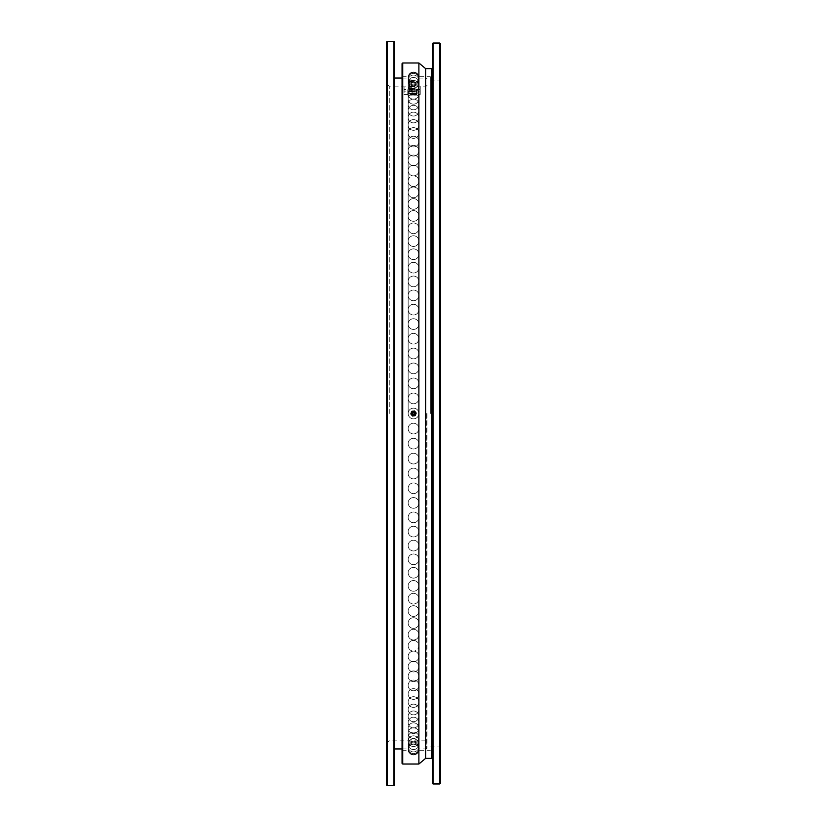 <?xml version="1.0" encoding="UTF-8"?>
<svg xmlns="http://www.w3.org/2000/svg" width="827" height="827" viewBox="0 0 827 827"><rect width="100%" height="100%" fill="white"/><g stroke="black" fill="none" stroke-linecap="round" stroke-linejoin="round"><path stroke-width="0.62" stroke-dasharray="4.13 3.1" d="M408.156 413.5L408.156 76.715L408.156 413.5M386.56 42.022L386.56 784.978M389.248 413.5L389.248 86.142L389.248 413.5M418.844 413.5L418.844 76.715L418.844 413.5M394.644 784.978L394.644 42.022M393.962 41.35L393.962 785.65M387.232 785.65L387.232 41.35M426.97 413.5L426.97 748.27L426.97 413.5M426.298 413.5L426.298 748.942L426.298 413.5M413.5 414.513L412.487 413.5L413.5 414.513L412.487 413.5L413.5 412.487L412.487 413.5A1.013 1.013 0 0 0 413.5 414.513L414.513 413.5A1.013 1.013 0 0 0 413.5 412.487A1.013 1.013 0 0 0 412.487 413.5L413.5 412.487L414.513 413.5L413.5 412.487L414.513 413.5L413.5 414.513A1.013 1.013 0 0 0 414.513 413.5L413.5 414.513M411.815 413.5C412.942 411.329 414.058 411.329 415.185 413.5A1.685 1.685 0 0 0 413.5 411.815A1.685 1.685 0 0 0 411.815 413.5A1.685 1.685 0 0 0 413.5 415.185A1.685 1.685 0 0 0 415.185 413.5C414.058 415.671 412.942 415.671 411.815 413.5M402.046 63.648L402.046 763.352M402.718 764.024L402.718 62.976M431.684 68.631L431.684 758.369M432.356 43.707L432.356 783.293M440.44 783.293L440.44 43.707M439.768 43.035L439.768 783.965M433.038 783.965L433.038 43.035M425.626 758.369L425.626 68.631M418.886 764.024L418.886 62.976M430.34 413.5L430.34 76.715L430.34 413.5M432.356 413.5L432.356 67.959L432.356 413.5M412.011 413.727A1.499 1.499 0 0 0 413.727 414.989A1.499 1.499 0 0 0 414.989 413.273A1.499 1.499 0 0 0 413.273 412.011A1.499 1.499 0 0 0 412.011 413.727M413.624 414.327A0.837 0.837 0 0 1 412.673 413.624A0.837 0.837 0 0 1 413.376 412.673A0.837 0.837 0 0 1 414.327 413.376A0.837 0.837 0 0 1 413.624 414.327M413.19 411.505A2.016 2.016 0 0 1 415.495 413.19A2.016 2.016 0 0 1 413.81 415.495A2.016 2.016 0 0 1 411.505 413.81A2.016 2.016 0 0 1 413.19 411.505A2.016 2.016 0 0 1 415.495 413.19A2.016 2.016 0 0 1 413.81 415.495A2.016 2.016 0 0 1 411.505 413.81A2.016 2.016 0 0 1 413.19 411.505M415.206 415.619L412.518 416.033L411.66 414.978L410.812 413.913L411.794 411.381L414.482 410.967L415.34 412.022L416.188 413.087L415.206 415.619M411.298 412.642A2.357 2.357 0 0 1 415.34 412.022A2.357 2.357 0 0 1 413.862 415.826A2.357 2.357 0 0 1 411.298 412.642M412.011 413.273A1.499 1.499 0 0 1 413.727 412.011A1.499 1.499 0 0 1 414.989 413.727A1.499 1.499 0 0 1 413.273 414.989A1.499 1.499 0 0 1 412.011 413.273M413.624 412.673A0.837 0.837 0 0 0 412.673 413.376A0.837 0.837 0 0 0 413.376 414.327A0.837 0.837 0 0 0 414.327 413.624A0.837 0.837 0 0 0 413.624 412.673A0.837 0.837 0 0 0 412.673 413.376A0.837 0.837 0 0 0 413.376 414.327A0.837 0.837 0 0 0 414.327 413.624A0.837 0.837 0 0 0 413.624 412.673M413.19 415.495A2.016 2.016 0 0 0 415.495 413.81A2.016 2.016 0 0 0 413.81 411.505A2.016 2.016 0 0 0 411.505 413.19A2.016 2.016 0 0 0 413.19 415.495A2.016 2.016 0 0 0 415.495 413.81A2.016 2.016 0 0 0 413.81 411.505A2.016 2.016 0 0 0 411.505 413.19A2.016 2.016 0 0 0 413.19 415.495M412.166 413.293A1.344 1.344 0 0 1 413.707 412.166A1.344 1.344 0 0 1 414.834 413.707A1.344 1.344 0 0 1 413.293 414.834A1.344 1.344 0 0 1 412.166 413.293M411.308 413.159A2.223 2.223 0 0 0 413.159 415.692A2.223 2.223 0 0 0 415.692 413.841A2.223 2.223 0 0 0 413.841 411.308A2.223 2.223 0 0 0 411.308 413.159M415.206 411.381L413.862 411.174L415.206 411.381L415.702 412.642L416.188 413.913L415.34 414.978L414.482 416.033L411.794 415.619L410.812 413.087L411.66 412.022L412.518 410.967L413.862 411.174L412.518 410.967L410.812 413.087L411.794 415.619L414.482 416.033L416.188 413.913L415.206 411.381M411.298 414.358A2.357 2.357 0 0 0 415.34 414.978A2.357 2.357 0 0 0 413.862 411.174A2.357 2.357 0 0 0 411.298 414.358A2.357 2.357 0 0 0 415.34 414.978A2.357 2.357 0 0 0 413.862 411.174A2.357 2.357 0 0 0 411.298 414.358M413.5 754.968C410.244 754.648 408.466 752.87 408.145 749.613A5.355 5.355 0 0 0 413.5 754.968A5.355 5.355 0 0 0 418.855 749.613C418.534 752.87 416.756 754.648 413.5 754.968M418.855 77.387A5.355 5.355 0 0 0 413.5 72.032C410.244 72.352 408.466 74.13 408.145 77.387A5.355 5.355 0 0 0 413.5 82.741A5.355 5.355 0 0 0 418.855 77.387C418.534 74.13 416.756 72.352 413.5 72.032A5.355 5.355 0 0 0 408.145 77.387M412.156 91.404C415.63 91.601 415.63 91.807 412.156 92.024C408.672 91.807 408.672 91.601 412.156 91.404C415.63 91.601 415.63 91.807 412.156 92.024C408.672 91.807 408.672 91.601 412.156 91.404M412.156 88.665C415.63 88.448 415.63 88.241 412.156 88.044C408.672 88.241 408.672 88.448 412.156 88.665C415.63 88.448 415.63 88.241 412.156 88.044C408.672 88.241 408.672 88.448 412.156 88.665M412.156 89.916C415.63 90.009 415.63 90.112 412.156 90.226C408.672 90.112 408.672 90.009 412.156 89.916C415.63 90.009 415.63 90.112 412.156 90.226C408.672 90.112 408.672 90.009 412.156 89.916M412.156 86.866C415.63 86.752 415.63 86.649 412.156 86.556C408.672 86.649 408.672 86.752 412.156 86.866C415.63 86.752 415.63 86.649 412.156 86.556C408.672 86.649 408.672 86.752 412.156 86.866M420.24 94.433L420.24 86.142L420.24 94.433L404.072 94.433L404.072 86.142L404.072 94.433M420.24 89.512L404.072 89.512M420.24 86.142L404.072 86.142M420.24 91.115L404.072 91.115M409.861 81.501L414.441 81.501L409.861 81.501M414.844 81.904L409.458 81.904L414.834 81.883L414.844 91.363L409.458 91.363L409.458 81.904M407.773 95.126L416.529 95.126L407.773 95.126L407.773 94.526L412.156 94.309L416.529 94.526L416.529 95.126L407.773 94.971L407.773 91.342L416.529 91.342L407.773 91.787M412.156 95.188L412.156 92.004M407.773 94.526L407.773 91.342M412.156 94.309L412.156 91.125M416.529 94.526L416.529 91.342M416.529 95.126L416.529 91.787M409.861 79.857L414.844 80.26L409.468 80.24M409.458 80.26L409.386 89.854L414.916 89.854L409.458 89.719L414.844 89.719L414.844 80.26M407.825 93.534L414.337 93.151L416.529 93.482L414.337 93.813L407.825 93.534L407.773 92.882L416.529 92.882L416.529 93.482L414.337 93.813L407.773 93.327L407.773 89.698L416.529 89.698L407.773 90.143M412.156 93.544L412.156 90.36M407.773 92.882L407.773 89.698M412.156 92.665L412.156 89.481M416.529 92.882L416.529 89.698M416.477 93.534L416.529 90.143M411.753 413.769A1.768 1.768 0 0 0 413.769 415.247A1.768 1.768 0 0 0 415.247 413.231A1.768 1.768 0 0 0 413.231 411.753A1.768 1.768 0 0 0 411.753 413.769M411.753 413.231A1.768 1.768 0 0 1 413.769 411.753A1.768 1.768 0 0 1 415.247 413.769A1.768 1.768 0 0 1 413.231 415.247A1.768 1.768 0 0 1 411.753 413.231A1.799 1.799 0 0 1 413.779 411.722A1.799 1.799 0 0 1 415.278 413.779A1.799 1.799 0 0 1 413.221 415.278A1.799 1.799 0 0 1 411.722 413.221M409.262 91.57L415.051 91.57L409.262 91.57M409.458 91.363L414.916 91.497L409.458 91.363M409.262 89.926L415.051 89.926L409.262 89.926M402.046 748.942L408.156 748.942C408.755 746.026 410.533 744.455 413.5 744.228A5.355 5.355 0 0 0 408.145 749.613M402.046 78.058L408.156 78.058C408.755 80.974 410.533 82.545 413.5 82.772C416.467 82.545 418.245 80.974 418.844 78.058L426.298 78.058L426.97 78.73M426.97 85.47L426.298 86.142L389.248 86.142L386.56 83.444M426.97 748.27L426.298 748.942L418.844 748.942C418.245 746.026 416.467 744.455 413.5 744.228A5.355 5.355 0 0 1 418.855 749.613M386.56 743.556L389.248 740.858L426.298 740.858L426.97 741.53M430.34 80.085L440.44 80.085M402.046 76.715L408.156 76.715C411.722 70.595 415.278 70.595 418.844 76.715L430.34 76.715M402.046 750.285L408.156 750.285C411.722 756.405 415.278 756.405 418.844 750.285L430.34 750.285M430.34 746.915L440.44 746.915M408.145 413.5A5.355 5.355 0 0 0 413.5 418.855A5.355 5.355 0 0 0 418.855 413.5A5.355 5.355 0 0 0 413.5 408.145A5.355 5.355 0 0 0 408.145 413.5A5.355 5.355 0 0 0 413.5 418.855A5.355 5.355 0 0 0 418.855 413.5A5.355 5.355 0 0 0 413.5 408.145A5.355 5.355 0 0 0 408.145 413.5M413.5 423.228A5.355 5.355 0 0 0 408.145 428.582A5.355 5.355 0 0 0 413.5 433.937A5.355 5.355 0 0 0 418.855 428.582A5.355 5.355 0 0 0 413.5 423.228A5.355 5.355 0 0 0 408.145 428.582A5.355 5.355 0 0 0 413.5 433.937A5.355 5.355 0 0 0 418.855 428.582A5.355 5.355 0 0 0 413.5 423.228M413.5 438.279A5.355 5.355 0 0 0 408.145 443.634A5.355 5.355 0 0 0 413.5 448.989A5.355 5.355 0 0 0 418.855 443.634A5.355 5.355 0 0 0 413.5 438.279A5.355 5.355 0 0 0 408.145 443.634A5.355 5.355 0 0 0 413.5 448.989A5.355 5.355 0 0 0 418.855 443.634A5.355 5.355 0 0 0 413.5 438.279M413.5 453.258A5.355 5.355 0 0 0 408.145 458.613A5.355 5.355 0 0 0 413.5 463.968A5.355 5.355 0 0 0 418.855 458.613A5.355 5.355 0 0 0 413.5 453.258A5.355 5.355 0 0 0 408.145 458.613A5.355 5.355 0 0 0 413.5 463.968A5.355 5.355 0 0 0 418.855 458.613A5.355 5.355 0 0 0 413.5 453.258M413.5 468.165A5.355 5.355 0 0 0 408.145 473.52A5.355 5.355 0 0 0 413.5 478.874A5.355 5.355 0 0 0 418.855 473.52A5.355 5.355 0 0 0 413.5 468.165A5.355 5.355 0 0 0 408.145 473.52A5.355 5.355 0 0 0 413.5 478.874A5.355 5.355 0 0 0 418.855 473.52A5.355 5.355 0 0 0 413.5 468.165M413.5 482.937A5.355 5.355 0 0 0 408.145 488.292A5.355 5.355 0 0 0 413.5 493.647A5.355 5.355 0 0 0 418.855 488.292A5.355 5.355 0 0 0 413.5 482.937A5.355 5.355 0 0 0 408.145 488.292A5.355 5.355 0 0 0 413.5 493.647A5.355 5.355 0 0 0 418.855 488.292A5.355 5.355 0 0 0 413.5 482.937M413.5 497.565A5.355 5.355 0 0 0 408.145 502.919A5.355 5.355 0 0 0 413.5 508.274A5.355 5.355 0 0 0 418.855 502.919A5.355 5.355 0 0 0 413.5 497.565A5.355 5.355 0 0 0 408.145 502.919A5.355 5.355 0 0 0 413.5 508.274A5.355 5.355 0 0 0 418.855 502.919A5.355 5.355 0 0 0 413.5 497.565M413.5 512.006A5.355 5.355 0 0 0 408.145 517.361A5.355 5.355 0 0 0 413.5 522.716A5.355 5.355 0 0 0 418.855 517.361A5.355 5.355 0 0 0 413.5 512.006A5.355 5.355 0 0 0 408.145 517.361A5.355 5.355 0 0 0 413.5 522.716A5.355 5.355 0 0 0 418.855 517.361A5.355 5.355 0 0 0 413.5 512.006M413.5 526.251A5.355 5.355 0 0 0 408.145 531.606A5.355 5.355 0 0 0 413.5 536.961A5.355 5.355 0 0 0 418.855 531.606A5.355 5.355 0 0 0 413.5 526.251A5.355 5.355 0 0 0 408.145 531.606A5.355 5.355 0 0 0 413.5 536.961A5.355 5.355 0 0 0 418.855 531.606A5.355 5.355 0 0 0 413.5 526.251M413.5 540.248A5.355 5.355 0 0 0 408.145 545.603A5.355 5.355 0 0 0 413.5 550.958A5.355 5.355 0 0 0 418.855 545.603A5.355 5.355 0 0 0 413.5 540.248A5.355 5.355 0 0 0 408.145 545.603A5.355 5.355 0 0 0 413.5 550.958A5.355 5.355 0 0 0 418.855 545.603A5.355 5.355 0 0 0 413.5 540.248M413.5 553.976A5.355 5.355 0 0 0 408.145 559.331A5.355 5.355 0 0 0 413.5 564.686A5.355 5.355 0 0 0 418.855 559.331A5.355 5.355 0 0 0 413.5 553.976A5.355 5.355 0 0 0 408.145 559.331A5.355 5.355 0 0 0 413.5 564.686A5.355 5.355 0 0 0 418.855 559.331A5.355 5.355 0 0 0 413.5 553.976M413.5 567.415A5.355 5.355 0 0 0 408.145 572.77A5.355 5.355 0 0 0 413.5 578.125A5.355 5.355 0 0 0 418.855 572.77A5.355 5.355 0 0 0 413.5 567.415A5.355 5.355 0 0 0 408.145 572.77A5.355 5.355 0 0 0 413.5 578.125A5.355 5.355 0 0 0 418.855 572.77A5.355 5.355 0 0 0 413.5 567.415M413.5 580.533A5.355 5.355 0 0 0 408.145 585.888A5.355 5.355 0 0 0 413.5 591.243A5.355 5.355 0 0 0 418.855 585.888A5.355 5.355 0 0 0 413.5 580.533A5.355 5.355 0 0 0 408.145 585.888A5.355 5.355 0 0 0 413.5 591.243A5.355 5.355 0 0 0 418.855 585.888A5.355 5.355 0 0 0 413.5 580.533M413.5 593.31A5.355 5.355 0 0 0 408.145 598.665A5.355 5.355 0 0 0 413.5 604.02A5.355 5.355 0 0 0 418.855 598.665A5.355 5.355 0 0 0 413.5 593.31A5.355 5.355 0 0 0 408.145 598.665A5.355 5.355 0 0 0 413.5 604.02A5.355 5.355 0 0 0 418.855 598.665A5.355 5.355 0 0 0 413.5 593.31M413.5 605.705A5.355 5.355 0 0 0 408.145 611.06A5.355 5.355 0 0 0 413.5 616.415A5.355 5.355 0 0 0 418.855 611.06A5.355 5.355 0 0 0 413.5 605.705A5.355 5.355 0 0 0 408.145 611.06A5.355 5.355 0 0 0 413.5 616.415A5.355 5.355 0 0 0 418.855 611.06A5.355 5.355 0 0 0 413.5 605.705M413.5 617.707A5.355 5.355 0 0 0 408.145 623.062A5.355 5.355 0 0 0 413.5 628.417A5.355 5.355 0 0 0 418.855 623.062A5.355 5.355 0 0 0 413.5 617.707A5.355 5.355 0 0 0 408.145 623.062A5.355 5.355 0 0 0 413.5 628.417A5.355 5.355 0 0 0 418.855 623.062A5.355 5.355 0 0 0 413.5 617.707M413.5 629.285A5.355 5.355 0 0 0 408.145 634.64A5.355 5.355 0 0 0 413.5 639.995A5.355 5.355 0 0 0 418.855 634.64A5.355 5.355 0 0 0 413.5 629.285A5.355 5.355 0 0 0 408.145 634.64A5.355 5.355 0 0 0 413.5 639.995A5.355 5.355 0 0 0 418.855 634.64A5.355 5.355 0 0 0 413.5 629.285M413.5 640.418A5.355 5.355 0 0 0 408.145 645.773A5.355 5.355 0 0 0 413.5 651.128A5.355 5.355 0 0 0 418.855 645.773A5.355 5.355 0 0 0 413.5 640.418A5.355 5.355 0 0 0 408.145 645.773A5.355 5.355 0 0 0 413.5 651.128A5.355 5.355 0 0 0 408.145 656.442A5.355 5.355 0 0 0 413.5 661.796A5.355 5.355 0 0 0 418.855 656.442A5.355 5.355 0 0 0 413.5 651.087A5.355 5.355 0 0 0 408.145 656.442A5.355 5.355 0 0 0 413.5 661.796A5.355 5.355 0 0 0 418.855 656.442A5.355 5.355 0 0 0 413.5 651.087A5.355 5.355 0 0 0 418.855 645.773A5.355 5.355 0 0 0 413.5 640.418M413.5 661.259A5.355 5.355 0 0 0 408.145 666.614A5.355 5.355 0 0 0 413.5 671.969A5.355 5.355 0 0 0 418.855 666.614A5.355 5.355 0 0 0 413.5 661.259A5.355 5.355 0 0 0 408.145 666.614A5.355 5.355 0 0 0 413.5 671.969A5.355 5.355 0 0 0 418.855 666.614A5.355 5.355 0 0 0 413.5 661.259M415.433 413.8C415.061 411.112 413.779 410.905 411.567 413.2C412.983 416.053 414.265 416.25 415.433 413.8M413.5 670.924A5.355 5.355 0 0 0 408.145 676.279A5.355 5.355 0 0 0 413.5 681.634A5.355 5.355 0 0 0 418.855 676.279A5.355 5.355 0 0 0 413.5 670.924A5.355 5.355 0 0 0 408.145 676.279A5.355 5.355 0 0 0 413.5 681.634A5.355 5.355 0 0 0 418.855 676.279A5.355 5.355 0 0 0 413.5 670.924M413.5 680.063A5.355 5.355 0 0 0 408.145 685.418A5.355 5.355 0 0 0 413.5 690.772A5.355 5.355 0 0 0 418.855 685.418A5.355 5.355 0 0 0 413.5 680.063A5.355 5.355 0 0 0 408.145 685.418A5.355 5.355 0 0 0 413.5 690.772A5.355 5.355 0 0 0 418.855 685.418A5.355 5.355 0 0 0 413.5 680.063M413.5 688.653A5.355 5.355 0 0 0 408.145 694.008A5.355 5.355 0 0 0 413.5 699.363A5.355 5.355 0 0 0 418.855 694.008A5.355 5.355 0 0 0 413.5 688.653A5.355 5.355 0 0 0 408.145 694.008A5.355 5.355 0 0 0 413.5 699.363A5.355 5.355 0 0 0 418.855 694.008A5.355 5.355 0 0 0 413.5 688.653M413.5 696.685A5.355 5.355 0 0 0 408.145 702.04A5.355 5.355 0 0 0 413.5 707.395A5.355 5.355 0 0 0 418.855 702.04A5.355 5.355 0 0 0 413.5 696.685A5.355 5.355 0 0 0 408.145 702.04A5.355 5.355 0 0 0 413.5 707.395A5.355 5.355 0 0 0 418.855 702.04A5.355 5.355 0 0 0 413.5 696.685M413.5 704.128A5.355 5.355 0 0 0 408.145 709.483A5.355 5.355 0 0 0 413.5 714.838A5.355 5.355 0 0 0 418.855 709.483A5.355 5.355 0 0 0 413.5 704.128A5.355 5.355 0 0 0 408.145 709.483A5.355 5.355 0 0 0 413.5 714.838A5.355 5.355 0 0 0 418.855 709.483A5.355 5.355 0 0 0 413.5 704.128M413.5 710.972A5.355 5.355 0 0 0 408.145 716.327A5.355 5.355 0 0 0 413.5 721.682A5.355 5.355 0 0 0 418.855 716.327A5.355 5.355 0 0 0 413.5 710.972A5.355 5.355 0 0 0 408.145 716.327A5.355 5.355 0 0 0 413.5 721.682A5.355 5.355 0 0 0 418.855 716.327A5.355 5.355 0 0 0 413.5 710.972M413.5 717.216A5.355 5.355 0 0 0 408.145 722.571A5.355 5.355 0 0 0 413.5 727.925A5.355 5.355 0 0 0 418.855 722.571A5.355 5.355 0 0 0 413.5 717.216A5.355 5.355 0 0 0 408.145 722.571A5.355 5.355 0 0 0 413.5 727.925A5.355 5.355 0 0 0 418.855 722.571A5.355 5.355 0 0 0 413.5 717.216M413.5 722.829A5.355 5.355 0 0 0 408.145 728.184A5.355 5.355 0 0 0 413.5 733.539A5.355 5.355 0 0 0 418.855 728.184A5.355 5.355 0 0 0 413.5 722.829A5.355 5.355 0 0 0 408.145 728.184A5.355 5.355 0 0 0 413.5 733.539A5.355 5.355 0 0 0 418.855 728.184A5.355 5.355 0 0 0 413.5 722.829M413.5 727.812A5.355 5.355 0 0 0 408.145 733.167A5.355 5.355 0 0 0 413.5 738.521A5.355 5.355 0 0 0 418.855 733.167A5.355 5.355 0 0 0 413.5 727.812A5.355 5.355 0 0 0 408.145 733.167A5.355 5.355 0 0 0 413.5 738.521A5.355 5.355 0 0 0 418.855 733.167A5.355 5.355 0 0 0 413.5 727.812M413.5 732.143A5.355 5.355 0 0 0 408.145 737.498A5.355 5.355 0 0 0 413.5 742.853A5.355 5.355 0 0 0 418.855 737.498A5.355 5.355 0 0 0 413.5 732.143A5.355 5.355 0 0 0 408.145 737.498A5.355 5.355 0 0 0 413.5 742.853A5.355 5.355 0 0 0 418.855 737.498A5.355 5.355 0 0 0 413.5 732.143M413.5 735.834A5.355 5.355 0 0 0 408.145 741.188A5.355 5.355 0 0 0 413.5 746.543A5.355 5.355 0 0 0 418.855 741.188A5.355 5.355 0 0 0 413.5 735.834A5.355 5.355 0 0 0 408.145 741.188A5.355 5.355 0 0 0 413.5 746.543A5.355 5.355 0 0 0 418.855 741.188A5.355 5.355 0 0 0 413.5 735.834M413.5 738.862A5.355 5.355 0 0 0 408.145 744.217A5.355 5.355 0 0 0 413.5 749.572A5.355 5.355 0 0 0 418.855 744.217A5.355 5.355 0 0 0 413.5 738.862A5.355 5.355 0 0 0 408.145 744.217A5.355 5.355 0 0 0 413.5 749.572A5.355 5.355 0 0 0 418.855 744.217A5.355 5.355 0 0 0 413.5 738.862M413.5 741.219A5.355 5.355 0 0 0 408.145 746.574A5.355 5.355 0 0 0 413.5 751.929A5.355 5.355 0 0 0 418.855 746.574A5.355 5.355 0 0 0 413.5 741.219A5.355 5.355 0 0 0 408.145 746.574A5.355 5.355 0 0 0 413.5 751.929A5.355 5.355 0 0 0 418.855 746.574A5.355 5.355 0 0 0 413.5 741.219M413.5 742.904A5.355 5.355 0 0 0 408.145 748.259A5.355 5.355 0 0 0 413.5 753.614A5.355 5.355 0 0 0 418.855 748.259A5.355 5.355 0 0 0 413.5 742.904A5.355 5.355 0 0 0 408.145 748.259A5.355 5.355 0 0 0 413.5 753.614A5.355 5.355 0 0 0 418.855 748.259A5.355 5.355 0 0 0 413.5 742.904M413.5 743.918A5.355 5.355 0 0 0 408.145 749.272A5.355 5.355 0 0 0 413.5 754.627A5.355 5.355 0 0 0 418.855 749.272A5.355 5.355 0 0 0 413.5 743.918A5.355 5.355 0 0 0 408.145 749.272A5.355 5.355 0 0 0 413.5 754.627A5.355 5.355 0 0 0 418.855 749.272A5.355 5.355 0 0 0 413.5 743.918M408.145 398.418A5.355 5.355 0 0 0 413.5 403.772A5.355 5.355 0 0 0 418.855 398.418A5.355 5.355 0 0 0 413.5 393.063A5.355 5.355 0 0 0 408.145 398.418A5.355 5.355 0 0 0 413.5 403.772A5.355 5.355 0 0 0 418.855 398.418A5.355 5.355 0 0 0 413.5 393.063A5.355 5.355 0 0 0 408.145 398.418M408.145 383.366A5.355 5.355 0 0 0 413.5 388.721A5.355 5.355 0 0 0 418.855 383.366A5.355 5.355 0 0 0 413.5 378.011A5.355 5.355 0 0 0 408.145 383.366A5.355 5.355 0 0 0 413.5 388.721A5.355 5.355 0 0 0 418.855 383.366A5.355 5.355 0 0 0 413.5 378.011A5.355 5.355 0 0 0 408.145 383.366M408.145 368.387A5.355 5.355 0 0 0 413.5 373.742A5.355 5.355 0 0 0 418.855 368.387A5.355 5.355 0 0 0 413.5 363.032A5.355 5.355 0 0 0 408.145 368.387A5.355 5.355 0 0 0 413.5 373.742A5.355 5.355 0 0 0 418.855 368.387A5.355 5.355 0 0 0 413.5 363.032A5.355 5.355 0 0 0 408.145 368.387M408.145 353.48A5.355 5.355 0 0 0 413.5 358.835A5.355 5.355 0 0 0 418.855 353.48A5.355 5.355 0 0 0 413.5 348.126A5.355 5.355 0 0 0 408.145 353.48A5.355 5.355 0 0 0 413.5 358.835A5.355 5.355 0 0 0 418.855 353.48A5.355 5.355 0 0 0 413.5 348.126A5.355 5.355 0 0 0 408.145 353.48M408.145 338.708A5.355 5.355 0 0 0 413.5 344.063A5.355 5.355 0 0 0 418.855 338.708A5.355 5.355 0 0 0 413.5 333.353A5.355 5.355 0 0 0 408.145 338.708A5.355 5.355 0 0 0 413.5 344.063A5.355 5.355 0 0 0 418.855 338.708A5.355 5.355 0 0 0 413.5 333.353A5.355 5.355 0 0 0 408.145 338.708M408.145 324.081A5.355 5.355 0 0 0 413.5 329.435A5.355 5.355 0 0 0 418.855 324.081A5.355 5.355 0 0 0 413.5 318.726A5.355 5.355 0 0 0 408.145 324.081A5.355 5.355 0 0 0 413.5 329.435A5.355 5.355 0 0 0 418.855 324.081A5.355 5.355 0 0 0 413.5 318.726A5.355 5.355 0 0 0 408.145 324.081M408.145 309.639A5.355 5.355 0 0 0 413.5 314.994A5.355 5.355 0 0 0 418.855 309.639A5.355 5.355 0 0 0 413.5 304.284A5.355 5.355 0 0 0 408.145 309.639A5.355 5.355 0 0 0 413.5 314.994A5.355 5.355 0 0 0 418.855 309.639A5.355 5.355 0 0 0 413.5 304.284A5.355 5.355 0 0 0 408.145 309.639M408.145 295.394A5.355 5.355 0 0 0 413.5 300.749A5.355 5.355 0 0 0 418.855 295.394A5.355 5.355 0 0 0 413.5 290.039A5.355 5.355 0 0 0 408.145 295.394A5.355 5.355 0 0 0 413.5 300.749A5.355 5.355 0 0 0 418.855 295.394A5.355 5.355 0 0 0 413.5 290.039A5.355 5.355 0 0 0 408.145 295.394M408.145 281.397A5.355 5.355 0 0 0 413.5 286.752A5.355 5.355 0 0 0 418.855 281.397A5.355 5.355 0 0 0 413.5 276.042A5.355 5.355 0 0 0 408.145 281.397A5.355 5.355 0 0 0 413.5 286.752A5.355 5.355 0 0 0 418.855 281.397A5.355 5.355 0 0 0 413.5 276.042A5.355 5.355 0 0 0 408.145 281.397M408.145 267.669A5.355 5.355 0 0 0 413.5 273.024A5.355 5.355 0 0 0 418.855 267.669A5.355 5.355 0 0 0 413.5 262.314A5.355 5.355 0 0 0 408.145 267.669A5.355 5.355 0 0 0 413.5 273.024A5.355 5.355 0 0 0 418.855 267.669A5.355 5.355 0 0 0 413.5 262.314A5.355 5.355 0 0 0 408.145 267.669M408.145 254.23A5.355 5.355 0 0 0 413.5 259.585A5.355 5.355 0 0 0 418.855 254.23A5.355 5.355 0 0 0 413.5 248.875A5.355 5.355 0 0 0 408.145 254.23A5.355 5.355 0 0 0 413.5 259.585A5.355 5.355 0 0 0 418.855 254.23A5.355 5.355 0 0 0 413.5 248.875A5.355 5.355 0 0 0 408.145 254.23M408.145 241.112A5.355 5.355 0 0 0 413.5 246.467A5.355 5.355 0 0 0 418.855 241.112A5.355 5.355 0 0 0 413.5 235.757A5.355 5.355 0 0 0 408.145 241.112A5.355 5.355 0 0 0 413.5 246.467A5.355 5.355 0 0 0 418.855 241.112A5.355 5.355 0 0 0 413.5 235.757A5.355 5.355 0 0 0 408.145 241.112M408.145 228.335A5.355 5.355 0 0 0 413.5 233.69A5.355 5.355 0 0 0 418.855 228.335A5.355 5.355 0 0 0 413.5 222.98A5.355 5.355 0 0 0 408.145 228.335A5.355 5.355 0 0 0 413.5 233.69A5.355 5.355 0 0 0 418.855 228.335A5.355 5.355 0 0 0 413.5 222.98A5.355 5.355 0 0 0 408.145 228.335M408.145 215.94A5.355 5.355 0 0 0 413.5 221.295A5.355 5.355 0 0 0 418.855 215.94A5.355 5.355 0 0 0 413.5 210.585A5.355 5.355 0 0 0 408.145 215.94A5.355 5.355 0 0 0 413.5 221.295A5.355 5.355 0 0 0 418.855 215.94A5.355 5.355 0 0 0 413.5 210.585A5.355 5.355 0 0 0 408.145 215.94M408.145 203.938A5.355 5.355 0 0 0 413.5 209.293A5.355 5.355 0 0 0 418.855 203.938A5.355 5.355 0 0 0 413.5 198.583A5.355 5.355 0 0 0 408.145 203.938A5.355 5.355 0 0 0 413.5 209.293A5.355 5.355 0 0 0 418.855 203.938A5.355 5.355 0 0 0 413.5 198.583A5.355 5.355 0 0 0 408.145 203.938M408.145 192.36A5.355 5.355 0 0 0 413.5 197.715A5.355 5.355 0 0 0 418.855 192.36A5.355 5.355 0 0 0 413.5 187.005A5.355 5.355 0 0 0 408.145 192.36A5.355 5.355 0 0 0 413.5 197.715A5.355 5.355 0 0 0 418.855 192.36A5.355 5.355 0 0 0 413.5 187.005A5.355 5.355 0 0 0 408.145 192.36M408.145 181.227A5.355 5.355 0 0 0 413.5 186.582A5.355 5.355 0 0 0 418.855 181.227A5.355 5.355 0 0 0 413.5 175.872A5.355 5.355 0 0 0 408.145 181.227A5.355 5.355 0 0 0 413.5 186.582A5.355 5.355 0 0 0 418.855 181.227A5.355 5.355 0 0 0 413.5 175.872A5.355 5.355 0 0 0 418.855 170.558A5.355 5.355 0 0 0 413.5 165.204A5.355 5.355 0 0 0 408.145 170.558A5.355 5.355 0 0 0 413.5 175.913A5.355 5.355 0 0 0 418.855 170.558A5.355 5.355 0 0 0 413.5 165.204A5.355 5.355 0 0 0 408.145 170.558A5.355 5.355 0 0 0 413.5 175.913A5.355 5.355 0 0 0 408.145 181.227M408.145 160.386A5.355 5.355 0 0 0 413.5 165.741A5.355 5.355 0 0 0 418.855 160.386A5.355 5.355 0 0 0 413.5 155.031A5.355 5.355 0 0 0 408.145 160.386A5.355 5.355 0 0 0 413.5 165.741A5.355 5.355 0 0 0 418.855 160.386A5.355 5.355 0 0 0 413.5 155.031A5.355 5.355 0 0 0 408.145 160.386M408.145 150.721A5.355 5.355 0 0 0 413.5 156.076A5.355 5.355 0 0 0 418.855 150.721A5.355 5.355 0 0 0 413.5 145.366A5.355 5.355 0 0 0 408.145 150.721A5.355 5.355 0 0 0 413.5 156.076A5.355 5.355 0 0 0 418.855 150.721A5.355 5.355 0 0 0 413.5 145.366A5.355 5.355 0 0 0 408.145 150.721M408.145 141.582A5.355 5.355 0 0 0 413.5 146.937A5.355 5.355 0 0 0 418.855 141.582A5.355 5.355 0 0 0 413.5 136.228A5.355 5.355 0 0 0 408.145 141.582A5.355 5.355 0 0 0 413.5 146.937A5.355 5.355 0 0 0 418.855 141.582A5.355 5.355 0 0 0 413.5 136.228A5.355 5.355 0 0 0 408.145 141.582M408.145 132.992A5.355 5.355 0 0 0 413.5 138.347A5.355 5.355 0 0 0 418.855 132.992A5.355 5.355 0 0 0 413.5 127.637A5.355 5.355 0 0 0 408.145 132.992A5.355 5.355 0 0 0 413.5 138.347A5.355 5.355 0 0 0 418.855 132.992A5.355 5.355 0 0 0 413.5 127.637A5.355 5.355 0 0 0 408.145 132.992M408.145 124.96A5.355 5.355 0 0 0 413.5 130.315A5.355 5.355 0 0 0 418.855 124.96A5.355 5.355 0 0 0 413.5 119.605A5.355 5.355 0 0 0 408.145 124.96A5.355 5.355 0 0 0 413.5 130.315A5.355 5.355 0 0 0 418.855 124.96A5.355 5.355 0 0 0 413.5 119.605A5.355 5.355 0 0 0 408.145 124.96M408.145 117.517A5.355 5.355 0 0 0 413.5 122.872A5.355 5.355 0 0 0 418.855 117.517A5.355 5.355 0 0 0 413.5 112.162A5.355 5.355 0 0 0 408.145 117.517A5.355 5.355 0 0 0 413.5 122.872A5.355 5.355 0 0 0 418.855 117.517A5.355 5.355 0 0 0 413.5 112.162A5.355 5.355 0 0 0 408.145 117.517M408.145 110.673A5.355 5.355 0 0 0 413.5 116.028A5.355 5.355 0 0 0 418.855 110.673A5.355 5.355 0 0 0 413.5 105.318A5.355 5.355 0 0 0 408.145 110.673A5.355 5.355 0 0 0 413.5 116.028A5.355 5.355 0 0 0 418.855 110.673A5.355 5.355 0 0 0 413.5 105.318A5.355 5.355 0 0 0 408.145 110.673M408.145 104.429A5.355 5.355 0 0 0 413.5 109.784A5.355 5.355 0 0 0 418.855 104.429A5.355 5.355 0 0 0 413.5 99.075A5.355 5.355 0 0 0 408.145 104.429A5.355 5.355 0 0 0 413.5 109.784A5.355 5.355 0 0 0 418.855 104.429A5.355 5.355 0 0 0 413.5 99.075A5.355 5.355 0 0 0 408.145 104.429M408.145 98.816A5.355 5.355 0 0 0 413.5 104.171A5.355 5.355 0 0 0 418.855 98.816A5.355 5.355 0 0 0 413.5 93.461A5.355 5.355 0 0 0 408.145 98.816A5.355 5.355 0 0 0 413.5 104.171A5.355 5.355 0 0 0 418.855 98.816A5.355 5.355 0 0 0 413.5 93.461A5.355 5.355 0 0 0 408.145 98.816M408.145 93.833A5.355 5.355 0 0 0 413.5 99.188A5.355 5.355 0 0 0 418.855 93.833A5.355 5.355 0 0 0 413.5 88.479A5.355 5.355 0 0 0 408.145 93.833A5.355 5.355 0 0 0 413.5 99.188A5.355 5.355 0 0 0 418.855 93.833A5.355 5.355 0 0 0 413.5 88.479A5.355 5.355 0 0 0 408.145 93.833M408.145 89.502A5.355 5.355 0 0 0 413.5 94.857A5.355 5.355 0 0 0 418.855 89.502A5.355 5.355 0 0 0 413.5 84.147A5.355 5.355 0 0 0 408.145 89.502A5.355 5.355 0 0 0 413.5 94.857A5.355 5.355 0 0 0 418.855 89.502A5.355 5.355 0 0 0 413.5 84.147A5.355 5.355 0 0 0 408.145 89.502M408.145 85.812A5.355 5.355 0 0 0 413.5 91.166A5.355 5.355 0 0 0 418.855 85.812A5.355 5.355 0 0 0 413.5 80.457A5.355 5.355 0 0 0 408.145 85.812A5.355 5.355 0 0 0 413.5 91.166A5.355 5.355 0 0 0 418.855 85.812A5.355 5.355 0 0 0 413.5 80.457A5.355 5.355 0 0 0 408.145 85.812M408.145 82.783A5.355 5.355 0 0 0 413.5 88.138A5.355 5.355 0 0 0 418.855 82.783A5.355 5.355 0 0 0 413.5 77.428A5.355 5.355 0 0 0 408.145 82.783A5.355 5.355 0 0 0 413.5 88.138A5.355 5.355 0 0 0 418.855 82.783A5.355 5.355 0 0 0 413.5 77.428A5.355 5.355 0 0 0 408.145 82.783M408.145 80.426A5.355 5.355 0 0 0 413.5 85.781A5.355 5.355 0 0 0 418.855 80.426A5.355 5.355 0 0 0 413.5 75.071A5.355 5.355 0 0 0 408.145 80.426A5.355 5.355 0 0 0 413.5 85.781A5.355 5.355 0 0 0 418.855 80.426A5.355 5.355 0 0 0 413.5 75.071A5.355 5.355 0 0 0 408.145 80.426M408.145 78.741A5.355 5.355 0 0 0 413.5 84.096A5.355 5.355 0 0 0 418.855 78.741A5.355 5.355 0 0 0 413.5 73.386A5.355 5.355 0 0 0 408.145 78.741A5.355 5.355 0 0 0 413.5 84.096A5.355 5.355 0 0 0 418.855 78.741A5.355 5.355 0 0 0 413.5 73.386A5.355 5.355 0 0 0 408.145 78.741M408.145 77.728A5.355 5.355 0 0 0 413.5 83.082A5.355 5.355 0 0 0 418.855 77.728A5.355 5.355 0 0 0 413.5 72.373A5.355 5.355 0 0 0 408.145 77.728A5.355 5.355 0 0 0 413.5 83.082A5.355 5.355 0 0 0 418.855 77.728A5.355 5.355 0 0 0 413.5 72.373A5.355 5.355 0 0 0 408.145 77.728M414.844 88.344L414.844 91.704M414.844 86.701L414.844 90.06M409.458 86.701L409.458 90.06M409.458 88.344L409.458 91.704"/><path stroke-width="1.24" d="M393.962 41.35L394.644 42.022L394.644 784.978L393.962 785.65L393.962 41.35L387.232 41.35L387.232 785.65L393.962 785.65M387.232 785.65L386.56 784.978L386.56 42.022L387.232 41.35M402.718 764.024L402.046 763.352L402.046 63.648L402.718 62.976L402.718 764.024L418.886 764.024L418.886 62.976L402.718 62.976M431.684 68.631L425.626 68.631L425.626 758.369L431.684 758.369L431.684 68.631L432.356 67.959M439.768 43.035L440.44 43.707L440.44 783.293L439.768 783.965L439.768 43.035L433.038 43.035L433.038 783.965L439.768 783.965M433.038 783.965L432.356 783.293L432.356 43.707L433.038 43.035M413.624 414.327A0.837 0.837 0 0 1 412.673 413.624A0.837 0.837 0 0 1 413.376 412.673A0.837 0.837 0 0 1 414.327 413.376A0.837 0.837 0 0 1 413.624 414.327M412.166 413.707A1.344 1.344 0 0 0 413.707 414.834A1.344 1.344 0 0 0 414.834 413.293A1.344 1.344 0 0 0 413.293 412.166A1.344 1.344 0 0 0 412.166 413.707M411.308 413.841A2.223 2.223 0 0 1 413.159 411.308A2.223 2.223 0 0 1 415.692 413.159A2.223 2.223 0 0 1 413.841 415.692A2.223 2.223 0 0 1 411.308 413.841M413.862 415.826L415.206 415.619L416.188 413.087L414.482 410.967L411.794 411.381L410.812 413.913L412.518 416.033L413.862 415.826A2.357 2.357 0 0 1 411.298 412.642A2.357 2.357 0 0 1 415.34 412.022A2.357 2.357 0 0 1 413.862 415.826M411.722 413.779A1.799 1.799 0 0 0 413.779 415.278A1.799 1.799 0 0 0 415.278 413.221A1.799 1.799 0 0 0 413.221 411.722A1.799 1.799 0 0 0 411.722 413.779M394.644 748.942L402.046 748.942M394.644 78.058L402.046 78.058M431.684 758.369L432.356 759.041M425.626 758.369L418.886 764.024M425.626 68.631L418.886 62.976M415.433 413.2C415.061 415.888 413.779 416.095 411.567 413.8C412.983 410.947 414.265 410.75 415.433 413.2"/></g></svg>

